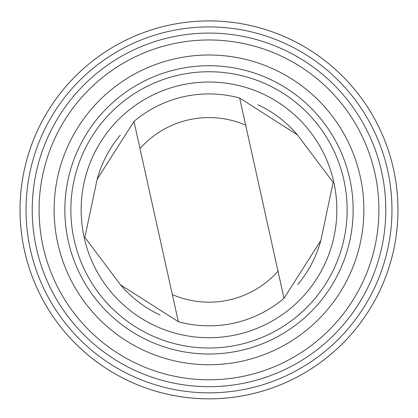 <?xml version="1.0" encoding="UTF-8"?>
<svg xmlns="http://www.w3.org/2000/svg" width="418" height="418" viewBox="0 0 418 418"><rect width="100%" height="100%" fill="white"/><g stroke="black" fill="none" stroke-linecap="round" stroke-linejoin="round"><path stroke-width="0.63" d="M94.792 360.426A188.962 188.962 0 0 1 135.725 35.697A188.962 188.962 0 0 1 396.483 233.51A188.962 188.962 0 0 1 94.792 360.426M120.269 135.218A115.964 115.964 0 0 0 97.148 179.27L84.87 237.367L120.536 284.857L178.345 321.714A115.964 115.964 0 0 0 284.015 298.311L320.852 240.486L333.13 182.389L297.464 134.899A115.964 115.964 0 0 0 257.943 104.751M120.536 284.857A115.964 115.964 0 0 0 160.057 315.005M297.731 284.538A115.964 115.964 0 0 0 320.852 240.486M139.993 148.578L178.345 321.714A115.964 115.964 0 0 0 284.015 298.311L245.664 125.17A92.3 92.3 0 0 0 139.993 148.578L133.985 121.445L97.148 179.27M94.797 360.42A188.962 188.962 0 0 0 396.478 233.51A188.962 188.962 0 0 0 135.725 35.702A188.962 188.962 0 0 0 94.797 360.42M115.399 333.266A154.874 154.874 0 0 0 332.388 303.478A154.874 154.874 0 0 0 302.601 86.489A154.874 154.874 0 0 0 85.612 116.277A154.874 154.874 0 0 0 115.399 333.266M311.687 74.514A169.907 169.907 0 0 0 40.426 188.628A169.907 169.907 0 0 0 274.887 366.492A169.907 169.907 0 0 0 311.687 74.514M121.878 324.718A144.147 144.147 0 0 0 352.019 227.904A144.147 144.147 0 0 0 153.103 77.006A144.147 144.147 0 0 0 121.878 324.718M125.51 319.937A138.144 138.144 0 0 0 346.057 227.152A138.144 138.144 0 0 0 155.433 82.545A138.144 138.144 0 0 0 125.51 319.937M131.733 311.734A127.845 127.845 0 0 0 335.842 225.866A127.845 127.845 0 0 0 159.425 92.033A127.845 127.845 0 0 0 131.733 311.734M297.464 134.899L239.655 98.042A115.964 115.964 0 0 0 133.985 121.445M239.655 98.042L245.664 125.17M315.846 69.033A176.783 176.783 0 0 1 349.845 316.724A176.783 176.783 0 0 1 102.154 350.723A176.783 176.783 0 0 1 68.155 103.032A176.783 176.783 0 0 1 315.846 69.033M172.336 294.585A92.3 92.3 0 0 0 278.007 271.178M98.418 355.645A182.964 182.964 0 0 0 390.527 232.758A182.964 182.964 0 0 0 138.05 41.23A182.964 182.964 0 0 0 98.418 355.645"/></g></svg>
